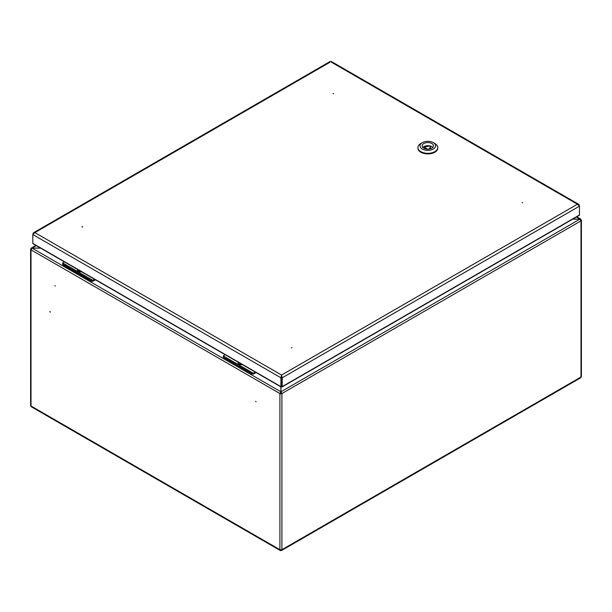 <?xml version="1.0" encoding="UTF-8"?>
<svg xmlns="http://www.w3.org/2000/svg" width="612" height="612" viewBox="0 0 612 612"><rect width="100%" height="100%" fill="white"/><g stroke="black" fill="none" stroke-linecap="round" stroke-linejoin="round"><path stroke-width="0.92" d="M280.946 386.891L280.946 392.361L281.91 393.539A1.423 0.819 180 0 1 279.906 393.539L280.877 392.361L280.877 386.853M31.334 248.87L31.013 248.686A1.423 0.819 0 0 0 30.6 249.268A1.423 0.819 0 0 0 31.013 249.849L32.053 248.128L40.599 248.128M280.946 549.675L281.137 550.586A1.775 1.025 -120 0 0 281.543 550.509A1.775 1.025 -120 0 0 281.91 549.698A1.423 0.819 180 0 1 279.906 549.698A1.775 1.025 120 0 0 280.273 550.509A1.775 1.025 120 0 0 280.686 550.586L280.877 549.675M281.413 393.256A0.711 0.413 180 0 1 280.411 393.256M580.666 219.899L580.987 219.716A1.423 0.819 180 0 1 581.4 220.297L581.4 376.449A1.423 0.819 180 0 1 580.987 377.03A1.775 1.025 60 0 1 580.62 377.841L281.543 550.509M581.4 220.297A1.423 0.819 180 0 1 580.987 220.878L579.947 219.157L572.702 219.157M256.068 401.801L255.64 401.35L256.068 401.801M54.851 285.628L55.279 286.079L54.851 285.628M49.832 311.699L50.261 312.151L49.832 311.699M30.6 249.268L30.6 405.419A1.423 0.819 0 0 0 31.013 406.001L279.906 549.698L279.906 393.539L280.877 391.787L32.053 248.09L31.013 248.686L36.292 245.642M281.421 380.718L281.451 376.747M572.778 219.119L579.947 219.157L280.946 391.787L281.91 393.539L580.987 220.878L580.987 377.03L281.91 549.698L281.91 393.539M579.947 219.119L576.359 217.046M281.137 550.586L280.946 549.943A1.063 0.612 -120 0 0 281.115 549.928M280.686 550.586L280.877 549.943A1.063 0.612 120 0 1 280.709 549.928M279.906 393.539L31.013 249.849L31.013 406.001A1.775 1.025 120 0 0 31.38 406.812L280.273 550.509M40.53 248.09L32.053 248.09M50.085 311.554L50.337 311.99M255.326 372.096L253.812 372.976L253.812 373.84A1.423 0.819 180 0 1 251.807 373.84L253.177 373.182A1.423 0.819 0 0 0 253.812 372.976M256.076 372.532L253.812 373.84M225.216 354.715L223.709 355.587A1.423 0.819 0 0 0 223.342 355.954L223.709 357.622L251.807 373.84M223.709 357.622A1.423 0.819 180 0 1 223.288 357.041L223.342 355.954L253.177 373.182M238.076 362.143A3.267 1.882 0 0 0 238.007 362.541A3.267 1.882 0 0 0 241.962 364.385M238.007 362.656A3.267 1.882 0 0 0 238.007 362.778A3.267 1.882 0 0 0 238.963 364.109A3.267 1.882 0 0 0 242.283 364.568M94.5 279.248L93.238 279.975L93.238 281.137A1.423 0.819 180 0 1 91.234 281.137L91.234 280.556L92.603 280.189A1.423 0.819 0 0 0 93.238 279.975M95.503 279.829L93.238 281.137M64.39 261.867L63.128 262.594A1.423 0.819 0 0 0 62.761 262.961L63.128 264.912L91.234 281.137M63.128 264.912A1.423 0.819 180 0 1 62.715 264.33L62.761 262.961L92.603 280.189M81.48 271.728A3.374 1.943 180 0 1 78.313 271.215A3.374 1.943 180 0 1 77.418 269.387M77.441 269.395A3.267 1.882 0 0 0 77.426 269.548A3.267 1.882 0 0 0 80.952 271.422M77.433 269.663A3.267 1.882 0 0 0 77.426 269.777A3.267 1.882 0 0 0 78.382 271.108A3.267 1.882 0 0 0 81.304 271.629M332.997 93.69L333.601 93.552L332.997 93.69M522.679 202.626L522.067 202.771L522.679 202.626M291.35 347.769L291.955 347.624L291.35 347.769M82.597 226.669L81.993 226.815L82.597 226.669M280.916 386.623L32.811 243.385L32.811 234.541L280.916 377.788L281.421 377.497L281.421 386.914L280.916 386.623L281.421 386.333L281.421 386.914L280.916 386.623L280.916 377.788L281.566 375.034L282.209 377.788L282.209 386.623L281.704 386.333L281.704 386.914L281.704 385.698M331.383 62.172L577.422 204.217L579.487 206.152L578.883 204.416L577.422 204.217L281.566 375.034L281.704 386.914L282.209 386.623L281.704 386.914M281.704 377.497L282.209 377.788L579.487 206.152L579.487 214.988L282.209 386.623M281.421 377.497L281.566 375.607M32.811 234.541L34.876 232.606L33.415 232.805L32.811 234.541M281.566 375.034L34.876 232.606L330.098 62.172M281.421 385.698L281.421 386.914M32.811 243.385L33.369 243.698M578.937 215.309L579.487 214.988L578.937 215.309M429.295 149.007L430.412 146.589A0.711 0.413 0 0 0 429.548 146.092L425.065 146.781A0.711 0.413 0 0 0 424.751 147.469L427.597 149.114M430.443 146.482L430.443 147.875A0.711 0.413 0 0 1 430.412 147.982L430.007 148.869M422.846 147.408A5.676 3.274 180 0 1 427.834 145.694A5.676 3.274 180 0 1 432.822 147.408M431.85 148.158A5.676 3.274 180 0 1 425.661 148.869A5.676 3.274 180 0 1 422.158 145.84A5.676 3.274 180 0 1 427.834 142.565A5.676 3.274 180 0 1 433.51 145.84A5.676 3.274 180 0 1 431.85 148.158M433.357 149.03A7.803 4.506 180 0 1 422.318 149.03A7.803 4.506 180 0 1 422.318 142.657A7.803 4.506 180 0 1 433.357 142.657A7.803 4.506 180 0 1 433.357 149.03M433.357 142.657L434.864 143.522A9.937 5.737 180 0 1 437.771 147.576A9.937 5.737 180 0 1 434.864 151.638A9.937 5.737 180 0 1 424.032 152.878A9.937 5.737 180 0 1 417.904 147.576A9.937 5.737 180 0 1 420.811 143.522L422.318 142.657M437.771 147.576L437.771 148.158A9.937 5.737 180 0 1 434.864 152.212A9.937 5.737 180 0 1 424.032 153.459A9.937 5.737 180 0 1 417.904 148.158L417.904 147.576M82.597 226.96L82.1 226.96M251.807 373.55L223.709 357.332M91.234 280.556L63.128 264.33M430.412 147.982L430.412 146.589M424.751 147.469L424.751 148.594M580.666 219.05L576.779 216.809M31.334 248.021L35.879 245.404M79.2 271.583L78.382 271.108M578.883 204.416L331.191 61.414M330.281 61.414L33.415 232.805M32.979 243.729L281.061 386.96M282.063 386.96L579.319 215.34M424.537 147.178L424.537 148.509"/></g></svg>
